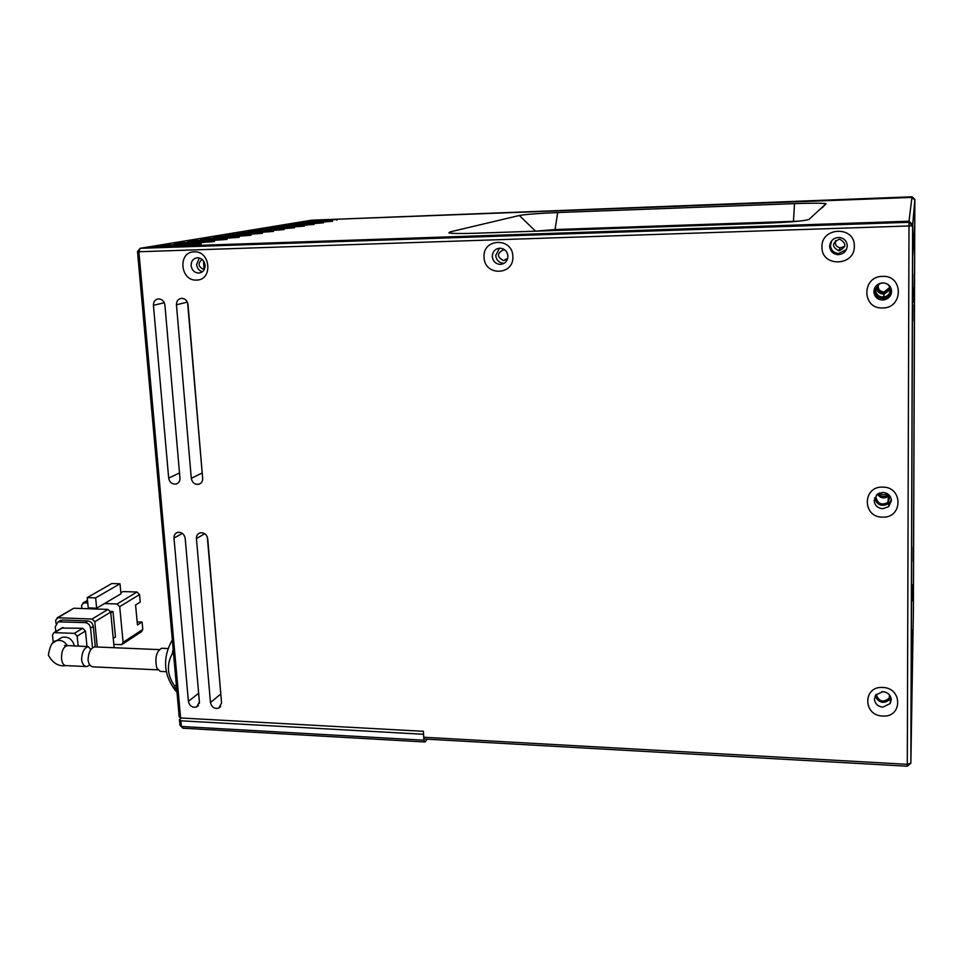 <?xml version="1.0" encoding="UTF-8"?>
<svg xmlns="http://www.w3.org/2000/svg" width="963" height="963" viewBox="0 0 963 963"><rect width="100%" height="100%" fill="white"/><g stroke="black" fill="none" stroke-linecap="round" stroke-linejoin="round"><path stroke-width="1.44" d="M423.744 737.237L424.852 739.042L907.327 766.223L907.302 764.321L910.854 763.214L912.611 225.836L138.889 251.752L180.599 717.965L423.395 731.314L423.744 737.237L907.302 764.321L909 221.213L147.399 247.118L909 221.213L912.707 224.704L914.79 200.075L913.333 614.177L914.706 224.969L912.599 257.157L910.962 756.774L913.393 610.361L914.85 199.425L912.033 196.777L311.639 220.19L911.949 197.415L914.85 199.425M912.033 196.777L911.949 197.415L311.639 220.19L140.092 248.322L138.889 251.752L137.504 251.596L179.19 716.749L180.599 717.965M876.426 494.97L875.969 497.353C877.702 503.818 881.687 505.527 887.91 502.481L890.149 496.378M877.401 494.127C880.375 498.268 884.058 498.99 888.464 496.282L889.367 495.355M876.198 694.347L876.198 694.443C878.822 701.606 883.155 702.858 889.222 698.187L890.089 695.755M881.891 691.651L884.804 691.952M875.728 290.176C876.246 294.666 878.834 296.965 883.504 297.073C887.705 296.363 889.993 293.956 890.39 289.851C889.932 285.529 887.477 283.218 882.999 282.917C878.581 283.471 876.161 285.891 875.728 290.176M876.499 286.986L876.499 287.359C877.004 291.765 879.544 294.028 884.142 294.136L890.378 289.634M913.249 561.489L913.345 547.008L913.249 561.489M912.503 600.816L912.623 584.758L912.503 600.816M911.612 647.846L911.756 629.802L911.612 647.846M914.2 286.854L914.296 273.793L914.2 286.854M913.526 302.262L913.634 287.901L913.526 302.262M912.707 320.811L912.828 304.862L912.707 320.811M878.581 493.393C880.904 496.848 883.878 497.486 887.501 495.307L888.355 494.392M879.676 492.924C882.048 495.102 884.612 495.367 887.38 493.706M878.822 284.314L877.931 287.323C878.328 290.838 880.363 292.644 884.022 292.752C887.332 292.198 889.15 290.308 889.463 287.058L889.415 286.336M878.232 285.529L878.148 286.493C878.545 289.995 880.567 291.789 884.203 291.897L889.427 287.66M873.874 291.657C874.404 296.845 877.365 299.625 882.722 300.035L883.324 299.999C888.38 299.12 891.136 296.207 891.606 291.259C891.064 286.059 888.103 283.266 882.722 282.869L882.71 282.869C877.341 283.531 874.392 286.456 873.874 291.657M882.565 307.967C861.692 309.159 861.584 276.176 882.553 276.369C903.619 275.093 903.523 308.365 882.565 307.967M874.151 500.471C874.681 505.406 877.558 508.163 882.782 508.717L888.632 506.658L891.437 500.676C890.919 495.716 888.03 492.96 882.782 492.418L877.269 494.224L874.151 500.471M882.626 517.143C862.282 517.576 862.174 486.243 882.614 487.122C903.15 486.628 903.065 518.226 882.626 517.143M874.428 699.03C874.934 703.748 877.75 706.457 882.842 707.167L890.197 703.556L891.281 699.8C890.775 695.057 887.958 692.349 882.842 691.651L875.644 695.057L874.428 699.03M882.686 716.027C862.848 715.774 862.74 685.957 882.686 687.474C902.704 687.666 902.62 717.712 882.686 716.027M191.107 265.644C191.878 270.17 194.345 272.649 198.522 273.095L198.727 273.095C202.928 272.517 205.059 269.893 205.107 265.222C204.349 260.744 201.917 258.253 197.788 257.759L197.463 257.759C193.25 258.361 191.131 260.985 191.107 265.644M196.5 280.077C180.093 281.22 177.577 251.752 194.165 251.849C210.716 250.633 213.1 280.341 196.5 280.077M854.325 246.107C855.12 266.498 821.307 267.377 821.969 247.082C820.982 226.787 854.988 225.619 854.325 246.107M829.685 246.323C830.13 251.138 832.79 253.919 837.654 254.653C843.407 254.376 846.609 251.427 847.259 245.794C846.874 241.183 844.37 238.415 839.76 237.5C833.753 237.524 830.395 240.461 829.685 246.323M512.834 256.411C514.326 275.611 484.257 276.393 484.064 257.277C482.391 238.15 512.629 237.115 512.834 256.411M492.298 256.531C492.948 261.262 495.56 263.886 500.134 264.404C505.033 263.946 507.633 261.166 507.934 256.062C507.32 251.415 504.781 248.779 500.291 248.177C495.271 248.55 492.611 251.331 492.298 256.531M199.425 702.316L199.329 703.423M891.569 291.958C890.33 295.737 887.681 297.916 883.649 298.482C878.015 298.374 874.898 295.617 874.272 290.212L874.416 288.671M891.377 499.689L888.897 503.468C881.807 507.128 877.04 505.286 874.573 497.967M891.004 697.79L890.45 698.861C884.335 704.23 879.195 703.327 875.03 696.165M202.423 271.759C199.076 270.687 197.126 268.292 196.608 264.548L199.353 257.976M846.381 249.61L838.364 253.51C833.537 252.788 830.9 250.043 830.455 245.264L831.827 240.581M504.299 263.224L503.48 263.26C498.942 262.743 496.354 260.142 495.716 255.448L499.544 248.189M202.663 478.43C202.724 481.548 201.375 483.522 198.631 484.329C194.634 484.594 192.191 482.595 191.288 478.322L176.458 304.802C176.47 300.95 178.227 298.795 181.706 298.337C185.257 298.638 187.364 300.709 188.038 304.537L202.663 478.43M179.961 478.214C180.021 481.331 178.697 483.294 175.952 484.088C172.004 484.329 169.584 482.343 168.681 478.105L153.43 305.331C153.442 301.503 155.175 299.349 158.63 298.891C162.145 299.192 164.24 301.25 164.914 305.066L179.961 478.214M221.55 703.086L218.818 708.106C214.472 709.105 211.691 707.239 210.452 702.521L196.44 538.546C196.356 535.621 197.596 533.719 200.148 532.852C204.24 532.431 206.768 534.405 207.731 538.786L221.55 703.086M199.401 701.943L196.657 706.962C192.371 707.913 189.615 706.06 188.399 701.377L173.978 538.076C173.894 535.151 175.122 533.249 177.674 532.395C181.718 531.997 184.222 533.971 185.185 538.305L199.401 701.943M187.592 302.611L202.362 474.94M907.327 766.223L910.854 763.214L910.962 756.774L912.707 224.704L912.611 225.836L908.855 222.309L140.092 248.322L137.504 251.596M207.31 536.945L220.96 696.008M182.934 728.221L179.961 725.247L182.934 728.221L425.02 741.992L427.271 739.175M423.925 740.198L181.357 726.475L180.851 720.806L423.576 734.275L423.925 740.198L425.02 741.992M180.851 720.806L179.443 719.59L181.393 718.013M179.443 719.59L179.961 725.247M161.989 648.292L161.591 648.268C156.331 651.409 154.718 658.006 156.776 668.057L160.339 671.416L166.322 671.693M176.999 692.216L174.917 689.917L175.459 688.75L174.183 685.475C167.165 674.642 166.551 664.049 172.317 653.708L173.545 653.757M172.521 642.261L173.135 649.17L172.317 653.708M176.398 685.584L174.183 685.475M175.459 688.75L176.686 688.81M196.753 243.398L201.267 243.795L188.64 244.783L160.797 245.517L196.753 243.398L196.825 244.289M209.874 241.171L214.4 241.532L202.061 242.495L174.592 243.23L209.874 241.171L209.946 242.038M222.525 239.017L227.063 239.366L214.99 240.293L187.893 241.027L222.525 239.017L222.597 239.859M234.743 236.934L239.281 237.271L227.473 238.174L200.737 238.908L234.743 236.934L234.803 237.753M246.54 234.936L251.078 235.249L239.51 236.128L213.136 236.862L246.54 234.936L246.6 235.718M257.94 232.998L262.466 233.287L251.15 234.153L225.113 234.888L257.94 232.998L258 233.756M268.954 231.12L273.48 231.397L262.393 232.239L236.693 232.974L268.954 231.12L269.014 231.866M279.619 229.314L284.133 229.567L273.263 230.386L247.9 231.12L279.619 229.314L279.667 230.037M289.935 227.557L294.449 227.798L283.784 228.604L258.734 229.326L289.935 227.557L289.983 228.255M299.926 225.86L304.428 226.088L293.968 226.871L269.231 227.593L299.926 225.86L299.975 226.546M309.605 224.21L314.094 224.427L303.827 225.198L279.402 225.92L309.605 224.21L309.641 224.873M318.982 222.622L323.46 222.826L313.384 223.572L289.261 224.283L318.982 222.622L319.03 223.26M336.906 219.576L308.088 221.177L336.906 219.576L336.954 220.178M328.082 221.069L332.548 221.261L322.653 221.996L298.819 222.706L328.082 221.069L328.118 221.695M839.122 239.306C831.876 242.941 831.695 246.733 838.568 250.669L839.194 250.693C846.381 247.19 846.646 243.41 839.965 239.33L839.122 239.306M835.571 240.618C834.765 244.59 836.365 247.01 840.35 247.876L844.78 246.323M505.13 250.151L503.216 249.838C496.812 253.462 496.884 257.037 503.456 260.576L507.718 258.349M506.875 252.318L507.898 255.568M202.122 259.42C197.535 263.453 198.101 266.787 203.819 269.411L204.337 269.387M909 221.213L911.949 197.415L914.79 200.075L914.706 224.969L912.599 257.157L912.707 224.704L909 221.213M519.298 215.495C525.798 214.34 538.594 213.353 557.697 212.546L794.523 203.626C811.52 203.037 822.041 203.061 826.073 203.687L809.028 219.395C804.863 220.948 790.069 222.236 764.634 223.272L476.288 233.215C460.952 233.696 451.816 233.588 448.854 232.877L449.986 231.927L519.298 215.495L535.572 231.168M798.881 221.153L554.857 229.555L535.621 231.156M74.452 646.041C72.454 639.215 68.361 636.302 62.162 637.313L59.622 638.842M89.836 664.939L86.863 666.577C84.058 666.36 82.3 664.073 81.602 659.727C81.939 652.252 84.142 647.882 88.223 646.618L90.907 649.58M113.827 644.452L121.807 644.608L123.108 642.309L119.689 606.63L139.539 594.592L140.237 602.08L135.578 604.957L137.456 624.987L142.103 621.99L137.179 621.978M110.54 611.409L112.996 611.493L115.464 636.94L113.237 638.361M87.753 602.994L83.685 602.862L87.525 600.647M81.891 608.508L81.578 605.318L83.685 602.862M120.857 592.787L122.915 591.571L136.963 592.016L117.053 603.994L119.689 606.63M117.053 603.994L104.486 603.56L120.953 593.822L120.002 583.783L95.638 597.879L96.649 608.195L104.486 603.56M122.518 644.151L141.513 631.692L142.789 629.441L142.103 621.99M112.996 611.493L110.757 612.853M120.002 583.783L111.792 583.542L87.224 597.602L88.247 607.906L96.649 608.195M74.332 608.243L108.012 609.423L92.051 619.028L57.816 617.765L72.911 608.748M97.275 647.004L94.771 621.749L110.685 612.095L108.012 609.423M110.685 612.095L114.14 647.714M87.224 597.602L95.638 597.879M139.539 594.592L136.963 592.016M57.816 617.765L55.661 620.28L55.998 623.494M95.313 646.919L93.267 626.407C92.653 623.205 90.847 621.4 87.826 620.966L62.414 620.016L59.489 621.051M92.051 619.028L94.771 621.749M87.826 620.966L85.093 622.604C88.115 623.037 89.932 624.867 90.558 628.069L93.267 626.407M92.532 647.858L90.558 628.069M85.093 622.604L58.105 621.857L55.276 626.708L55.782 631.535M87.019 646.57L85.454 631.03L82.734 628.297L61.656 628.069M78.184 646.197L77.16 636.098L85.454 631.03M82.734 628.297L74.404 633.341L53.88 632.655L52.471 635.099L53.278 642.875M74.404 633.341L77.16 636.098M159.148 649.616L94.699 646.895C90.606 648.147 88.391 652.529 88.054 660.016C88.752 664.374 90.51 666.649 93.315 666.865L157.715 669.839M201.941 473.098L191.288 478.322M176.458 304.802L187.376 302.093M179.503 472.953L168.681 478.105M153.43 305.331L164.288 302.719M220.551 694.251L210.452 702.521M196.44 538.546L204.782 533.731M198.643 693.252L188.399 701.377M173.978 538.076L182.38 533.382M174.291 245.264L174.207 244.181M187.761 242.989L187.677 241.942M200.761 240.798L200.677 239.787M213.304 238.68L213.22 237.705M225.414 236.633L225.342 235.694M237.115 234.659L237.042 233.744M248.442 232.745L248.37 231.866M259.384 230.891L259.324 230.049M269.989 229.11L269.929 228.291M280.257 227.376L280.197 226.594M290.2 225.703L290.14 224.933M299.842 224.078L299.794 223.332M318.272 220.972L318.223 220.274M309.195 222.501L309.147 221.791M794.523 203.626L793.44 221.659M554.893 230.506L557.697 212.546M451.346 233.239L449.986 231.927M53.495 642.694L56.456 640.744C60.886 639.661 64.569 641.322 67.494 645.74M62.162 637.313L56.456 640.744C52.616 640.864 49.932 645.692 48.379 655.213C52.833 663.218 58.695 666.685 65.941 665.614C63.594 665.409 62.126 663.146 61.536 658.824C61.391 651.361 63.269 646.992 67.145 645.728L67.53 645.752M142.789 629.441L123.108 642.309M59.61 621.653L62.414 620.016M54.65 632.547L63.137 627.539M888.464 496.282L887.91 502.481M889.415 694.829L889.222 698.187M884.142 294.136L883.504 297.073M887.621 493.863L887.501 495.307M884.203 291.897L884.022 292.752M883.649 298.482L883.324 299.999M888.897 503.468L888.632 506.658M890.45 698.861L890.197 703.556M201.111 272.553L198.522 273.095M838.364 253.51L837.654 254.653M503.48 263.26L500.134 264.404M198.631 484.329L200.87 483.209M175.952 484.088L178.107 483.041M218.818 708.106L220.683 706.553M196.657 706.962L198.474 705.494M174.917 689.917C163.397 674.1 162.53 657.416 172.305 639.841M161.591 648.268L168.068 648.544M204.108 269.399L203.41 260.768M840.35 247.876L838.568 250.669M506.646 259.504L503.456 260.576M822.101 207.864L826.073 203.687M65.568 646.257L64.437 645.415L88.223 646.618M87.489 600.346L82.962 602.958M57.082 617.861L73.609 608.339M58.105 621.857L60.91 620.22M53.88 632.655L62.366 627.647M65.941 665.614L86.465 666.552"/></g></svg>
